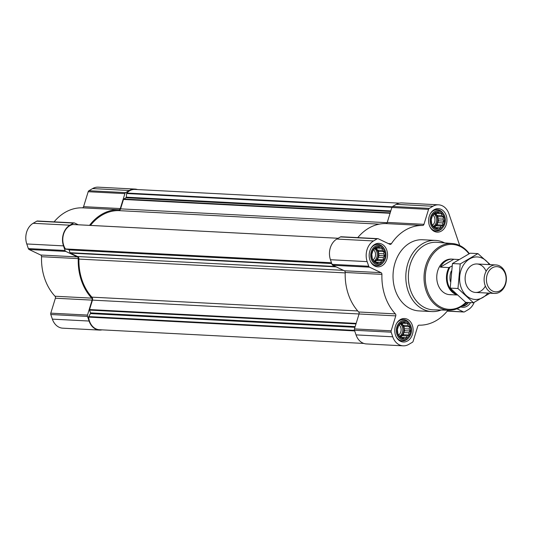 <?xml version="1.0" encoding="UTF-8"?>
<svg xmlns="http://www.w3.org/2000/svg" width="533" height="533" viewBox="0 0 533 533"><rect width="100%" height="100%" fill="white"/><g stroke="black" fill="none" stroke-linecap="round" stroke-linejoin="round"><path stroke-width="0.8" d="M407.625 323.538L407.998 325.523L409.684 326.809L409.177 328.988L410.163 331.006L408.831 332.792L408.931 335.004L407.045 335.91L406.326 337.729L404.307 337.509L403.028 338.448L401.342 337.162L399.937 336.976L397.878 333.705L397.398 329.514L398.631 325.516L401.242 322.791L402.642 322.978L404.534 322.072L405.606 323.324L407.625 323.538L400.983 323.118M401.262 322.425A8.641 6.742 -87 0 1 410.63 331.053A8.641 6.742 -87 0 1 399.897 337.322A8.641 6.742 -87 0 1 401.262 322.425M382.034 248.371L382.408 250.357L384.093 251.643L383.587 253.821L384.573 255.84L383.24 257.619L383.347 259.831L381.455 260.737L380.735 262.556L378.716 262.343L377.444 263.282L375.752 261.989L374.353 261.81L372.287 258.538L371.807 254.341L373.04 250.343L375.652 247.625L377.051 247.805L378.943 246.899L380.016 248.151L382.034 248.371L375.392 247.945M375.672 247.259A8.641 6.742 -87 0 1 385.039 255.88A8.641 6.742 -87 0 1 374.306 262.149A8.641 6.742 -87 0 1 375.672 247.259M441.464 213.666L441.837 215.652L443.523 216.938L443.016 219.116L444.002 221.135L442.67 222.921L442.77 225.126L440.884 226.039L440.165 227.851L438.146 227.638L436.867 228.577L435.181 227.291L433.782 227.105L431.717 223.833L431.237 219.636L432.47 215.645L435.081 212.92L436.48 213.107L438.373 212.194L439.445 213.453L441.464 213.666L434.821 213.24M435.101 212.554A8.641 6.742 -87 0 1 444.469 221.182A8.641 6.742 -87 0 1 433.735 227.451A8.641 6.742 -87 0 1 435.101 212.554M467.314 302.424A8.641 6.742 -87 0 1 464.749 303.963M73.154 224.526A0.713 0.553 93 0 0 72.941 224.513A14.877 11.606 93 0 0 63.6 234.074A14.877 11.606 93 0 0 65.419 248.944A0.713 0.553 93 0 0 65.786 249.184L68.637 249.517A0.713 0.553 93 0 1 69.083 249.93L70.03 252.715A0.713 0.553 93 0 0 70.336 253.082L77.625 256.553A2.672 2.085 93 0 1 78.937 259.085A48.989 38.236 93 0 0 91.896 297.154A2.672 2.085 93 0 1 92.462 300.132L89.557 309.553A0.713 0.553 93 0 0 89.564 310.093L90.51 312.878L355.165 326.609M459.732 245.526L448.953 213.866A15.59 12.166 93 0 0 438.579 204.825L401.869 202.92A15.59 12.166 93 0 0 396.246 204.346L392.594 206.478A1.779 1.392 93 0 0 391.855 207.477L387.251 222.414A1.779 1.392 93 0 1 385.899 223.58A49.882 38.929 93 0 0 357.77 237.618M438.579 204.825A15.59 12.166 93 0 0 432.956 206.251L429.305 208.383A1.779 1.392 93 0 0 428.559 209.382L423.962 224.32L387.251 222.414M447.986 310.186A49.882 38.929 93 0 1 419.091 325.177A1.779 1.392 93 0 0 417.739 326.343L413.135 341.28A1.779 1.392 93 0 1 412.395 342.279L408.744 344.411A15.59 12.166 93 0 1 403.121 345.83A15.59 12.166 93 0 1 392.748 336.796L391.175 332.179A1.779 1.392 93 0 1 391.162 330.82L395.759 315.882A1.779 1.392 93 0 0 395.379 313.884A49.882 38.929 93 0 1 381.928 274.375A1.779 1.392 93 0 0 381.048 272.669L369.489 267.166A1.779 1.392 93 0 1 368.729 266.247L367.157 261.63A15.59 12.166 93 0 1 373.526 240.949L377.177 238.817A1.779 1.392 93 0 1 377.817 238.657A1.779 1.392 93 0 1 378.237 238.764L389.796 244.267A1.779 1.392 93 0 0 390.223 244.374A1.779 1.392 93 0 0 391.369 243.728A49.882 38.929 93 0 1 422.602 225.486A1.779 1.392 93 0 0 423.962 224.32M377.817 238.657L341.113 236.752A1.779 1.392 93 0 0 340.467 236.919L336.816 239.05A15.59 12.166 93 0 0 330.447 259.724L332.019 264.341A1.779 1.392 93 0 0 332.785 265.267L344.345 270.764A1.779 1.392 93 0 1 345.217 272.47A49.882 38.929 93 0 0 358.669 311.985A1.779 1.392 93 0 1 359.055 313.977L354.452 328.914A1.779 1.392 93 0 0 354.465 330.273L356.037 334.891A15.59 12.166 93 0 0 366.418 343.932L403.121 345.83M456.968 308.807L463.457 311.892A1.779 1.392 93 0 0 463.883 312.005A1.779 1.392 93 0 0 464.523 311.838L468.174 309.706A15.59 12.166 93 0 0 474.177 302.358M434.135 209.722A11.759 9.174 -87 0 1 438.379 208.65A11.759 9.174 -87 0 1 446.934 220.869A11.759 9.174 -87 0 1 437.16 232.135A11.759 9.174 -87 0 1 428.719 222.681A11.759 9.174 -87 0 1 434.135 209.722M374.706 244.427A11.759 9.174 -87 0 1 378.95 243.354A11.759 9.174 -87 0 1 387.504 255.574A11.759 9.174 -87 0 1 377.73 266.84A11.759 9.174 -87 0 1 369.289 257.386A11.759 9.174 -87 0 1 374.706 244.427M400.296 319.6A11.759 9.174 -87 0 1 404.54 318.527A11.759 9.174 -87 0 1 413.095 330.74A11.759 9.174 -87 0 1 403.321 342.006A11.759 9.174 -87 0 1 394.88 332.559A11.759 9.174 -87 0 1 400.296 319.6M470.572 302.597A11.759 9.174 -87 0 1 462.751 307.308A11.759 9.174 -87 0 1 460.785 306.928M441.144 310.026A35.631 27.809 -87 0 1 431.797 311.572L419.005 310.912A35.631 27.809 -87 0 1 393.421 282.263A35.631 27.809 -87 0 1 409.844 243.001A35.631 27.809 -87 0 1 422.696 239.75L435.488 240.41A35.631 27.809 -87 0 1 444.629 242.921M399.277 203.14L134.982 189.428A14.877 11.606 93 0 0 126.834 193.046A0.713 0.553 93 0 0 126.634 193.519L126.294 197.177A0.713 0.553 93 0 1 125.968 197.763L123.763 199.042A0.713 0.553 93 0 0 123.469 199.442L120.565 208.863L387.145 222.694M363.859 343.445L99.378 329.72A14.877 11.606 93 0 1 88.625 317.108A0.713 0.553 93 0 1 88.731 316.589L90.443 313.584A0.713 0.553 93 0 0 90.51 312.878M120.565 208.863A2.672 2.085 93 0 1 118.553 210.615A48.989 38.236 93 0 0 90.47 225.412M129.286 190.494L125.635 192.626A1.779 1.392 93 0 0 124.889 193.626L120.291 208.563L83.581 206.657L88.185 191.72A1.779 1.392 93 0 1 88.924 190.721L92.575 188.589A15.59 12.166 93 0 1 98.199 187.17L134.909 189.068A15.59 12.166 93 0 0 129.286 190.494L92.575 188.589M89.544 225.359A49.882 38.929 93 0 1 118.932 209.729A1.779 1.392 93 0 0 120.291 208.563M78.284 224.779L74.573 223.007A1.779 1.392 93 0 0 74.147 222.901A1.779 1.392 93 0 0 73.507 223.067L69.856 225.199A15.59 12.166 93 0 0 63.487 245.873L65.059 250.49A1.779 1.392 93 0 0 65.826 251.416L77.378 256.913L40.675 255.014L29.115 249.511A1.779 1.392 93 0 1 28.349 248.585L26.777 243.967A15.59 12.166 93 0 1 33.146 223.294L36.797 221.162A1.779 1.392 93 0 1 37.443 220.995L74.147 222.901M102.043 329.86A15.59 12.166 93 0 1 99.451 330.08A15.59 12.166 93 0 1 89.078 321.039L87.505 316.422A1.779 1.392 93 0 1 87.492 315.063L92.089 300.126A1.779 1.392 93 0 0 91.709 298.134A49.882 38.929 93 0 1 78.258 258.618A1.779 1.392 93 0 0 77.378 256.913M137.461 189.555A15.59 12.166 93 0 0 134.909 189.068M118.932 209.729L82.229 207.823A1.779 1.392 93 0 0 83.581 206.657M82.229 207.823A49.882 38.929 93 0 0 54.1 221.861M78.258 258.618L41.547 256.713A1.779 1.392 93 0 0 40.675 255.014M41.547 256.713A49.882 38.929 93 0 0 54.999 296.228A1.779 1.392 93 0 1 55.385 298.22L50.782 313.157A1.779 1.392 93 0 0 50.795 314.517L52.367 319.134A15.59 12.166 93 0 0 62.747 328.175L99.451 330.08M465.882 302.351A32.5 25.364 -87 0 1 428.692 293.876A32.5 25.364 -87 0 1 440.618 247.385A32.5 25.364 -87 0 1 468.993 253.815M457.154 294.996L449.719 294.609A17.816 13.905 93 0 0 450.851 294.722L449.739 294.669A17.816 13.905 -87 0 1 436.947 280.345A17.816 13.905 -87 0 1 445.155 260.71A17.816 13.905 -87 0 1 451.584 259.085L452.697 259.145A17.816 13.905 93 0 0 446.268 260.77A17.816 13.905 93 0 0 440.365 267.126L448.946 267.573L452.044 265.96M466.375 302.378A33.386 26.057 -87 0 1 448.939 310.213A33.386 26.057 -87 0 1 424.448 283.703A33.386 26.057 -87 0 1 439.792 246.552A33.386 26.057 -87 0 1 452.397 243.541A33.386 26.057 -87 0 1 469.313 253.648M448.939 310.213L433.595 309.846A33.819 26.39 -87 0 1 408.791 282.996A33.819 26.39 -87 0 1 424.328 245.367A33.819 26.39 -87 0 1 437.1 242.322L452.397 243.541M431.797 311.572A35.631 27.809 -87 0 1 406.213 282.93A35.631 27.809 -87 0 1 422.636 243.661A35.631 27.809 -87 0 1 435.488 240.41M468.587 302.491A9.761 7.622 -87 0 1 468.494 302.611A9.761 7.622 -87 0 1 463.124 305.322M468.494 302.611L467.974 303.224A10.687 8.341 -87 0 1 461.924 306.189M434.755 211.534A9.761 7.622 -87 0 1 443.603 213.92A9.761 7.622 -87 0 1 442.903 227.438A9.761 7.622 -87 0 1 431.357 225.892A9.761 7.622 -87 0 1 434.755 211.534M430.311 213.786A10.687 8.341 -87 0 1 433.469 210.642A10.687 8.341 -87 0 1 437.32 209.669A10.687 8.341 -87 0 1 443.156 213.253L443.603 213.92M442.903 227.438L442.39 228.051A10.687 8.341 -87 0 1 436.214 231.016A10.687 8.341 -87 0 1 429.665 226.199M375.325 246.239A9.761 7.622 -87 0 1 384.173 248.625A9.761 7.622 -87 0 1 383.474 262.143A9.761 7.622 -87 0 1 371.927 260.597A9.761 7.622 -87 0 1 375.325 246.239M370.881 248.485A10.687 8.341 -87 0 1 374.039 245.347A10.687 8.341 -87 0 1 377.89 244.374A10.687 8.341 -87 0 1 383.727 247.958L384.173 248.625M383.474 262.143L382.96 262.756A10.687 8.341 -87 0 1 376.784 265.72A10.687 8.341 -87 0 1 370.235 260.897M400.916 321.406A9.761 7.622 -87 0 1 409.764 323.791A9.761 7.622 -87 0 1 409.064 337.309A9.761 7.622 -87 0 1 397.518 335.763A9.761 7.622 -87 0 1 400.916 321.406M396.472 323.658A10.687 8.341 -87 0 1 399.623 320.513A10.687 8.341 -87 0 1 403.481 319.54A10.687 8.341 -87 0 1 409.317 323.125L409.764 323.791M409.064 337.309L408.545 337.929A10.687 8.341 -87 0 1 402.375 340.887A10.687 8.341 -87 0 1 395.826 336.07M436.48 213.107L434.995 213.027M438.146 227.638L435.441 227.498M440.884 226.039L435.781 225.772L437.36 224.846L437.56 222.654L438.592 220.855L437.906 218.85L438.113 216.658L436.727 215.385L436.047 213.387M434.928 227.258L435.781 225.772M442.77 225.126L437.36 224.846M442.67 222.921L437.56 222.654M444.002 221.135L438.592 220.855M443.016 219.116L437.906 218.85M443.523 216.938L438.113 216.658M441.837 215.652L436.727 215.385M439.445 213.453L434.848 213.213M433.682 226.918A7.129 5.563 93 0 0 434.408 226.572A7.129 5.563 93 0 0 437.773 220.029A7.129 5.563 93 0 0 434.562 213.58M377.051 247.805L375.565 247.732M378.716 262.343L376.012 262.196M381.455 260.737L376.351 260.477L377.93 259.551L378.13 257.359L379.163 255.554L378.477 253.555L378.683 251.363L377.297 250.09L376.618 248.092M375.499 261.963L376.351 260.477M383.347 259.831L377.93 259.551M383.24 257.619L378.13 257.359M384.573 255.84L379.163 255.554M383.587 253.821L378.477 253.555M384.093 251.643L378.683 251.363M382.408 250.357L377.297 250.09M380.016 248.151L375.419 247.918M374.253 261.623A7.129 5.563 93 0 0 374.979 261.277A7.129 5.563 93 0 0 378.343 254.734A7.129 5.563 93 0 0 375.132 248.278M402.642 322.978L401.156 322.898M404.307 337.509L401.602 337.369M407.045 335.91L401.942 335.643L403.521 334.724L403.721 332.525L404.754 330.726L404.067 328.728L404.274 326.529L402.888 325.263L402.208 323.258M401.089 337.129L401.942 335.643M408.931 335.004L403.521 334.724M408.831 332.792L403.721 332.525M410.163 331.006L404.754 330.726M409.177 328.988L404.067 328.728M409.684 326.809L404.274 326.529M407.998 325.523L402.888 325.263M405.606 323.324L401.009 323.085M399.843 336.796A7.129 5.563 93 0 0 400.569 336.443A7.129 5.563 93 0 0 403.934 329.9A7.129 5.563 93 0 0 400.723 323.451M433.096 215.165A5.923 4.624 -87 0 1 432.716 225.006M434.208 214.046A7.129 5.563 -87 0 1 436.64 220.435A7.129 5.563 -87 0 1 433.429 226.432M373.666 249.864A5.923 4.624 -87 0 1 373.287 259.711M374.786 248.751A7.129 5.563 -87 0 1 377.211 255.14A7.129 5.563 -87 0 1 373.999 261.137M399.257 325.037A5.923 4.624 -87 0 1 398.877 334.877M400.37 323.917A7.129 5.563 -87 0 1 402.801 330.313A7.129 5.563 -87 0 1 399.59 336.303M455.742 293.663A17.309 13.512 -87 0 1 449.972 267.173M456.868 294.729A17.816 13.905 -87 0 1 448.946 267.573M458.78 259.518L453.83 259.265A17.816 13.905 93 0 0 452.697 259.145M450.851 294.722A17.816 13.905 93 0 0 451.984 294.722M453.83 259.265L440.365 267.126M492.372 267.799A12.612 9.841 -87 0 1 506.05 280.391A12.612 9.841 -87 0 1 490.38 289.539A12.612 9.841 -87 0 1 492.372 267.799M490.84 266.26A14.251 11.12 -87 0 1 495.983 264.954A14.251 11.12 -87 0 1 506.35 279.765A14.251 11.12 -87 0 1 494.504 293.423A14.251 11.12 -87 0 1 484.27 281.964A14.251 11.12 -87 0 1 490.84 266.26M487.828 293.077A21.287 16.616 -87 0 1 463.923 292.897A21.287 16.616 -87 0 1 465.509 262.316A21.287 16.616 -87 0 1 489.307 264.615M485.363 286.074A14.251 11.12 -87 0 1 468.48 288.666A14.251 11.12 -87 0 1 469.606 266.993A14.251 11.12 -87 0 1 486.123 271.324M490.293 264.661L477.928 253.608L460.219 263.948L457.967 288.513L473.424 302.744L489.167 293.696M477.928 253.608L470.166 253.202L452.457 263.542L460.219 263.948M473.424 302.744L465.662 302.344L450.205 288.113L452.457 263.542M457.967 288.513L450.205 288.113M89.557 309.553L356.157 323.384M92.462 300.132L395.759 315.882M429.305 208.383L392.594 206.478M432.956 206.251L396.246 204.346M428.559 209.382L391.855 207.477M422.602 225.486L385.899 223.58M391.369 243.728L388.33 243.568M377.177 238.817L340.467 236.919M373.526 240.949L336.816 239.05M367.157 261.63L330.447 259.724M368.729 266.247L332.019 264.341M369.489 267.166L332.785 265.267M381.048 272.669L344.345 270.764M381.928 274.375L345.217 272.47M395.379 313.884L358.669 311.985M391.162 330.82L354.452 328.914M391.175 332.179L354.465 330.273M392.748 336.796L356.037 334.891M463.457 311.892L447.294 311.059M70.336 253.082L336.17 266.873M77.625 256.553L343.459 270.344M123.469 199.442L390.069 213.28M72.941 224.513L338.142 238.271M65.419 248.944L331.479 262.749M65.786 249.184L331.559 262.976M68.637 249.517L331.619 263.162M69.083 249.93L331.753 263.562M70.03 252.715L335.33 266.48M78.937 259.085L345.204 272.903M91.896 297.154L357.736 310.952M89.564 310.093L355.991 323.917M90.443 313.584L354.945 327.309M88.731 316.589L354.505 330.38M88.625 317.108L354.685 330.913M126.834 193.046L392.201 206.811M126.634 193.519L391.922 207.284M126.294 197.177L390.796 210.901M125.968 197.763L390.616 211.494M123.763 199.042L390.189 212.867M118.553 210.615L379.276 224.14M125.635 192.626L88.924 190.721M124.889 193.626L88.185 191.72M73.507 223.067L36.797 221.162M69.856 225.199L33.146 223.294M63.487 245.873L26.777 243.967M65.059 250.49L28.349 248.585M65.826 251.416L29.115 249.511M91.709 298.134L54.999 296.228M92.089 300.126L55.385 298.22M87.492 315.063L50.782 313.157M87.505 316.422L50.795 314.517M89.078 321.039L52.367 319.134M450.378 281.551A13.718 10.707 -87 0 1 451.298 271.064M463.883 312.005L447.227 311.139M73.048 224.506L338.162 238.264M437.32 209.669L434.508 209.522M436.214 231.016L433.396 230.869M377.89 244.374L375.079 244.227M376.784 265.72L373.966 265.574M403.481 319.54L400.663 319.394M402.375 340.887L399.557 340.74M495.983 264.954L476.982 263.975M494.504 293.423L475.503 292.437"/></g></svg>
